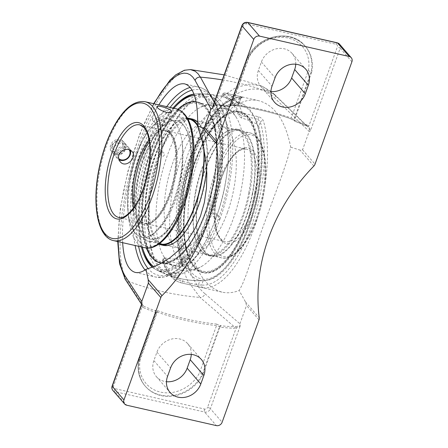 <?xml version="1.0" encoding="UTF-8"?>
<svg xmlns="http://www.w3.org/2000/svg" width="448" height="448" viewBox="0 0 448 448"><rect width="100%" height="100%" fill="white"/><g stroke="black" fill="none" stroke-linecap="round" stroke-linejoin="round"><path stroke-width="0.34" stroke-dasharray="2.24 1.68" d="M172.424 243.925A64.092 26.169 -77.2 0 0 179.155 248.231A64.092 26.169 -77.2 0 0 189.997 245.7A64.092 26.169 -77.2 0 0 213.73 209.255A64.092 26.169 -77.2 0 0 216.266 130.217A64.092 26.169 -77.2 0 0 207.586 123.245A64.092 26.169 -77.2 0 0 170.19 170.918A64.092 26.169 -77.2 0 0 172.424 243.925M227.461 212.38A64.092 26.169 102.8 0 1 192.886 251.356A64.092 26.169 102.8 0 1 186.155 247.05A64.092 26.169 102.8 0 1 184.206 244.378A64.092 26.169 102.8 0 1 181.586 183.058A64.092 26.169 102.8 0 1 210.476 128.901A64.092 26.169 102.8 0 1 221.318 126.37A64.092 26.169 102.8 0 1 227.461 212.38M182.829 202.227A64.092 26.169 102.8 0 1 148.254 241.203A64.092 26.169 102.8 0 1 142.117 155.193A64.092 26.169 102.8 0 1 176.691 116.217A64.092 26.169 102.8 0 1 182.829 202.227M144.239 157.646A60.721 24.791 102.8 0 1 176.994 120.719A60.721 24.791 102.8 0 1 182.812 202.21A60.721 24.791 102.8 0 1 150.058 239.137A60.721 24.791 102.8 0 1 144.239 157.646M147.487 236.975L151.598 235.138L154.689 233.005L160.933 226.85L164.018 222.88L169.882 213.427L175.622 200.575L178.825 189.862L181.39 176.91L182.224 170.414L182.767 163.996L182.946 151.794L181.994 141.12A60.721 24.791 -77.2 0 0 168.678 118.832A60.721 24.791 -77.2 0 0 131.034 172.536A60.721 24.791 -77.2 0 0 141.742 237.244A60.721 24.791 -77.2 0 0 147.487 236.975A62.429 25.491 102.8 0 0 181.994 141.12M192.746 159.348A89.062 36.366 -77.2 0 0 184.246 257.673A89.062 36.366 -77.2 0 0 225.159 267.826A89.062 36.366 -77.2 0 0 257.538 125.479A89.062 36.366 -77.2 0 0 192.746 159.348M190.954 158.418A90.832 37.089 102.8 0 1 243.746 104.591A90.832 37.089 102.8 0 1 249.491 109.284A90.832 37.089 102.8 0 1 257.034 123.878A90.832 37.089 102.8 0 1 224.011 269.052A90.832 37.089 102.8 0 1 203.683 280.689A90.832 37.089 102.8 0 1 190.114 274.221A90.832 37.089 102.8 0 1 190.954 158.418M179.592 273.773A2.072 0.622 14.7 0 0 177.033 272.776A2.072 0.622 14.7 0 0 175.706 272.966A2.072 0.622 14.7 0 0 175.79 273.297A2.072 0.622 14.7 0 0 178.024 274.243A2.072 0.622 14.7 0 0 179.704 274.014A2.072 0.622 14.7 0 0 179.592 273.773M219.934 219.128A92.803 37.895 -77.2 0 0 209.014 94.259A92.803 37.895 -77.2 0 0 160.983 151.021A92.803 37.895 -77.2 0 0 160.126 269.338A92.803 37.895 -77.2 0 0 167.95 274.994A92.803 37.895 -77.2 0 0 219.934 219.128M194.947 161.89A82.13 33.538 -77.2 0 0 202.815 272.115A82.13 33.538 -77.2 0 0 247.117 222.169A82.13 33.538 -77.2 0 0 239.249 111.944A82.13 33.538 -77.2 0 0 194.947 161.89M176.462 105.549A90.832 37.089 -77.2 0 0 151.822 149.52A90.832 37.089 -77.2 0 0 143.438 250.723M152.762 267.165A90.832 37.089 -77.2 0 0 156.8 270.043A90.832 37.089 -77.2 0 0 216.86 190.977A90.832 37.089 -77.2 0 0 196.778 93.912A90.832 37.089 -77.2 0 0 194.029 94.237M142.352 247.162A89.062 36.366 102.8 0 1 151.155 149.89A89.062 36.366 102.8 0 1 173.942 108.287M194.443 95.413A89.062 36.366 102.8 0 1 214.469 192.506A89.062 36.366 102.8 0 1 153.882 266.728M157.41 150.382A92.204 37.649 -77.2 0 0 156.554 267.938A92.204 37.649 -77.2 0 0 163.587 273.263A92.204 37.649 -77.2 0 0 215.981 218.053A92.204 37.649 -77.2 0 0 204.366 93.94A92.204 37.649 -77.2 0 0 157.41 150.382L158.166 152.746L159.18 153.406L160.916 152.197L161.476 150.634L161.364 149.974L160.563 149.565C158.766 149.492 157.713 149.761 157.41 150.382M205.526 212.705A82.13 33.538 -77.2 0 0 197.658 102.486A82.13 33.538 -77.2 0 0 153.356 152.432A82.13 33.538 -77.2 0 0 161.224 262.651A82.13 33.538 -77.2 0 0 205.526 212.705M180.258 263.43A82.13 33.538 -77.2 0 0 188.882 268.946A82.13 33.538 -77.2 0 0 202.782 265.698A82.13 33.538 -77.2 0 0 233.19 218.999A82.13 33.538 -77.2 0 0 236.443 117.712A82.13 33.538 -77.2 0 0 225.322 108.78A82.13 33.538 -77.2 0 0 177.397 169.87A82.13 33.538 -77.2 0 0 180.258 263.43M164.371 154.935C163.425 156.559 162.266 156.878 160.899 155.898C160.143 153.905 160.905 152.802 163.19 152.6L164.097 153.132L164.371 154.935M219.761 218.926C219.514 219.52 218.456 219.783 216.586 219.727L215.79 219.318L215.673 218.646L216.227 217.112L217.969 215.886L218.988 216.546L219.761 218.926M216.546 215.214L216.255 213.394C214.889 212.414 213.73 212.738 212.783 214.357L213.058 216.16L213.965 216.698L216.546 215.214M166.527 260.305A82.13 33.538 102.8 0 1 164.03 256.883A82.13 33.538 102.8 0 1 160.67 178.298A82.13 33.538 102.8 0 1 197.691 108.898A82.13 33.538 102.8 0 1 211.59 105.655A82.13 33.538 102.8 0 1 219.458 215.874A82.13 33.538 102.8 0 1 175.151 265.821A82.13 33.538 102.8 0 1 166.527 260.305M157.147 119.23A7.834 2.055 19.8 0 0 152.264 119.448A7.834 2.055 19.8 0 0 152.746 120.613A7.834 2.055 19.8 0 0 162.12 124.975A7.834 2.055 19.8 0 0 165.894 125.345A7.834 2.055 19.8 0 0 167.003 124.757A7.834 2.055 19.8 0 0 157.147 119.23M149.033 139.933A47.471 19.387 102.8 0 1 164.685 130.525A47.471 19.387 102.8 0 1 169.674 133.711A47.471 19.387 102.8 0 1 171.326 187.79A47.471 19.387 102.8 0 1 143.623 223.11A47.471 19.387 102.8 0 1 133.582 207.855M125.367 149.279C126.213 146.709 125.899 144.508 124.415 142.682C121.313 138.69 113.137 140.683 111.423 146.11C110.594 148.708 110.975 150.982 112.571 152.936C115.937 157.226 123.676 154.734 125.367 149.279M143.349 234.982A60.721 24.791 -77.2 0 0 149.727 239.058A60.721 24.791 -77.2 0 0 185.158 193.894A60.721 24.791 -77.2 0 0 183.042 124.723A60.721 24.791 -77.2 0 0 176.663 120.646A60.721 24.791 -77.2 0 0 141.232 165.816A60.721 24.791 -77.2 0 0 143.349 234.982M175.056 122.909A60.721 24.791 102.8 0 1 177.173 192.074A60.721 24.791 102.8 0 1 141.742 237.244A60.721 24.791 102.8 0 1 135.363 233.167A60.721 24.791 102.8 0 1 133.246 163.996A60.721 24.791 102.8 0 1 168.678 118.832A60.721 24.791 102.8 0 1 175.056 122.909M252.33 193.665A64.092 26.169 102.8 0 1 211.501 255.59A64.092 26.169 102.8 0 1 199.102 192.528A64.092 26.169 102.8 0 1 239.932 130.603A64.092 26.169 102.8 0 1 252.33 193.665M198.806 192.522A64.803 26.46 102.8 0 1 240.089 129.909A64.803 26.46 102.8 0 1 252.627 193.67A64.803 26.46 102.8 0 1 211.344 256.284A64.803 26.46 102.8 0 1 198.806 192.522M248.769 192.853A64.092 26.169 102.8 0 1 207.939 254.778A64.092 26.169 102.8 0 1 195.541 191.716A64.092 26.169 102.8 0 1 236.37 129.791A64.092 26.169 102.8 0 1 248.769 192.853M254.744 192.746A81.183 33.152 102.8 0 1 205.783 271.527A81.183 33.152 102.8 0 1 187.32 191.313A81.183 33.152 102.8 0 1 236.281 112.532A81.183 33.152 102.8 0 1 254.744 192.746M255.338 192.763A82.606 33.729 102.8 0 1 202.709 272.574A82.606 33.729 102.8 0 1 186.726 191.296A82.606 33.729 102.8 0 1 239.355 111.485A82.606 33.729 102.8 0 1 255.338 192.763M187.359 191.442A82.606 33.729 102.8 0 1 239.988 111.625A82.606 33.729 102.8 0 1 255.97 192.903A82.606 33.729 102.8 0 1 203.342 272.72A82.606 33.729 102.8 0 1 187.359 191.442M195.832 191.845A64.803 26.46 102.8 0 1 237.121 129.231A64.803 26.46 102.8 0 1 249.654 192.993A64.803 26.46 102.8 0 1 208.37 255.606A64.803 26.46 102.8 0 1 195.832 191.845M203.554 146.922A64.092 26.169 -77.2 0 0 197.596 125.894M207.586 123.245L188.972 119.011A64.092 26.169 -77.2 0 0 147.93 182.067A64.092 26.169 -77.2 0 0 160.541 243.998L179.155 248.231M187.354 118.065A64.803 26.46 -77.2 0 0 147.627 182.073A64.803 26.46 -77.2 0 0 158.67 244.149M204.109 149.604A64.803 26.46 -77.2 0 0 197.624 124.919M205.145 181.748A64.092 26.169 -77.2 0 0 192.534 119.818A64.092 26.169 -77.2 0 0 151.491 182.879A64.092 26.169 -77.2 0 0 164.102 244.804A64.092 26.169 -77.2 0 0 205.145 181.748M213.427 181.854A81.183 33.152 -77.2 0 0 194.079 103.074A81.183 33.152 -77.2 0 0 145.46 183.282A81.183 33.152 -77.2 0 0 164.808 262.069A81.183 33.152 -77.2 0 0 213.427 181.854M161.426 263.183A82.606 33.729 -77.2 0 0 214.021 181.843A82.606 33.729 -77.2 0 0 197.764 102.021A82.606 33.729 -77.2 0 0 144.861 183.299A82.606 33.729 -77.2 0 0 161.118 263.116M177.845 109.278A82.606 33.729 -77.2 0 0 144.228 183.154A82.606 33.729 -77.2 0 0 146.3 247.957M161.47 263.155A82.606 33.729 -77.2 0 0 213.388 181.698A82.606 33.729 -77.2 0 0 197.131 101.875A82.606 33.729 -77.2 0 0 196.062 101.679M192.102 118.989A64.803 26.46 -77.2 0 0 150.601 182.75A64.803 26.46 -77.2 0 0 163.352 245.364M206.646 168.902A64.803 26.46 -77.2 0 0 197.669 122.052M130.262 150.097A7.834 6.849 139.1 0 0 129.125 148.126A7.834 6.849 139.1 0 0 121.934 146.3A7.834 6.849 139.1 0 0 117.281 158.379A7.834 6.849 139.1 0 0 118.983 159.746M118.636 158.474A6.899 6.031 -40.9 0 1 119.644 148.954A6.899 6.031 -40.9 0 1 129.147 149.649M116.295 139.782A7.834 6.849 139.1 0 0 111.642 151.861A7.834 6.849 139.1 0 0 118.832 153.686A7.834 6.849 139.1 0 0 123.486 141.607A7.834 6.849 139.1 0 0 116.295 139.782M118.294 143.046L124.057 144.357L125.11 150.102L120.394 154.538L114.632 153.227L113.579 147.482L118.294 143.046L116.514 140.991L111.798 145.426L112.851 151.172L118.614 152.482L123.323 148.047L122.276 142.302L116.514 140.991M122.276 142.302L124.057 144.357M123.323 148.047L125.11 150.102M118.614 152.482L120.394 154.538M112.851 151.172L114.632 153.227M111.798 145.426L113.579 147.482M219.923 327.079L220.864 325.786A304.332 266.09 139.1 0 0 234.315 326.794A1.187 0.426 92.9 0 1 234.489 328.334A305.519 267.126 -40.9 0 1 219.878 327.208L219.481 326.564L216.524 325.606A305.519 267.126 -40.9 0 1 157.298 312.133C156.162 311.679 155.758 311.679 156.094 312.15A1.187 1.036 139.1 0 0 155.938 311.13L155.938 311.13A1.187 1.036 139.1 0 0 155.551 310.867C155.053 310.15 155.674 310.078 157.422 310.649A1.187 0.515 109.5 0 1 157.298 312.133L140.246 359.503C138.992 359.369 138.527 359.548 138.846 360.052L156.094 312.15L156.537 312.659L156.167 311.399L155.551 310.867M156.167 311.399L156.094 312.15M157.422 310.649A304.332 266.09 139.1 0 0 216.418 324.072A1.187 0.448 96.3 0 1 216.524 325.606L199.472 372.977L202.233 374.472A36.008 31.483 -40.9 0 1 145.068 385.963A36.008 31.483 -40.9 0 1 138.846 360.052L155.966 311.864M219.878 327.208L202.681 374.982A36.008 31.483 139.1 0 1 145.51 386.478A36.008 31.483 139.1 0 1 139.294 360.567L156.537 312.659M156.492 312.788A305.519 267.126 -40.9 0 1 143.349 307.602A1.187 0.532 -66.9 0 0 143.528 306.141A304.332 266.09 139.1 0 0 155.618 310.946M216.418 324.072L220.791 325.707A1.187 1.036 139.1 0 0 219.481 326.564L202.233 374.472L202.681 374.982M143.349 307.602L142.089 306.813A1.187 0.571 -48.9 0 0 142.531 305.525L143.528 306.141L127.086 280.846A304.332 266.09 139.1 0 0 200.054 297.444L187.236 280.151L180.158 260.562L176.338 237.194L176.428 205.75L181.58 173.253L193.53 137.85L210.426 109.06L222.88 95.939L235.9 87.556L248.903 84.134L261.296 85.904L262.886 86.548L273.386 93.755L306.65 125.882A304.332 266.09 139.1 0 0 294.56 121.083L294.106 120.736A1.187 1.036 139.1 0 0 294.493 120.999L290.382 118.63A304.332 266.09 139.1 0 0 231.386 105.213C229.482 105.073 228.771 105.386 229.247 106.159L229.32 106.238A304.332 266.09 139.1 0 0 215.863 105.23A1.187 0.426 -87.1 0 0 216.009 105.314L216.009 105.314A1.187 0.426 -87.1 0 0 216.446 104.563A305.519 267.126 -40.9 0 1 231.056 105.689L229.32 106.238L229.824 106.355L214.732 105.426A1.187 0.302 -102.6 0 0 214.85 104.703L216.446 104.563M141.624 304.114L142.531 305.525M112.123 386.058A2.335 0.61 -160.2 0 1 113.579 385.991L142.089 306.813C141.378 305.138 141.322 304.186 141.915 303.962M222.348 79.895A304.332 266.09 139.1 0 1 273.386 93.755A4.749 3.853 -46.1 0 1 274.574 94.472A4.749 3.853 -46.1 0 1 275.285 98.633C248.063 69.698 201.298 109.418 186.995 174.72C175.045 223.227 183.064 275.783 205.027 293.782A4.749 3.898 130.9 0 1 200.054 297.444L234.315 326.794L235.609 326.698A1.187 0.302 77.4 0 1 236.085 328.194L234.489 328.334M235.609 326.698L240.033 325.724L240.066 326.29L236.085 328.194L207.575 407.378A2.335 0.61 -160.2 0 1 210.398 408.705A4.749 4.15 -40.9 0 1 204.618 412.054L114.918 391.647A4.749 4.15 -40.9 0 1 112.879 390.443M205.027 293.782L239.921 323.786L240.145 326.088M231.006 105.812L230.563 105.302C230.25 104.782 230.742 104.53 232.036 104.546A305.519 267.126 -40.9 0 1 291.262 118.02L308.314 70.65L311.192 71.814L311.64 72.33L294.392 120.232L294.493 120.999M294.442 120.109A305.519 267.126 -40.9 0 1 307.586 125.294A1.187 0.532 113.1 0 1 306.74 125.95A1.187 0.532 113.1 0 1 306.65 125.882L307.675 126.532A1.187 0.571 131.1 0 0 307.686 126.543A1.187 0.571 131.1 0 0 308.846 126.084L310.503 130.648L310.201 130.822L307.832 126.672L306.74 125.95L294.426 121.066M214.278 102.323L215.863 105.23L214.598 105.358A1.187 0.302 -102.6 0 0 214.732 105.426C213.567 105.857 212.778 106.59 212.369 107.626L213.797 105.403L214.85 104.703L243.359 25.519A2.335 0.61 19.8 0 0 241.903 25.586M229.247 106.159A1.187 1.036 -40.9 0 0 230.563 105.302L230.457 104.95L230.16 105.33L231.526 105.291A1.187 0.448 96.3 0 1 231.386 105.213M308.314 70.65A33.667 29.439 139.1 0 0 288.019 38.041A33.667 29.439 139.1 0 0 249.088 57.176L232.036 104.546A1.187 0.448 96.3 0 1 231.526 105.291C251.972 107.576 271.622 112.045 290.489 118.703L290.489 118.703A1.187 0.515 109.5 0 1 290.382 118.63M214.598 105.358L212.699 106.708M249.088 57.176C247.906 56.84 247.481 56.913 247.811 57.4A36.008 31.483 -40.9 0 1 304.976 45.903A36.008 31.483 -40.9 0 1 311.192 71.814L293.95 119.722L291.262 118.02A1.187 0.515 109.5 0 1 290.489 118.703L294.106 120.736A1.187 1.036 139.1 0 1 293.95 119.722L294.392 120.232M307.586 125.294L308.846 126.084L337.355 46.906A2.414 2.106 139.1 0 0 335.994 44.229L246.294 23.822A2.414 2.106 139.1 0 0 243.359 25.519M295.747 64.215A18.693 16.341 139.1 0 0 292.174 53.514A18.693 16.341 139.1 0 0 275.43 49.034A18.693 16.341 139.1 0 0 261.408 61.958L258.35 70.442A18.693 16.341 139.1 0 0 260.854 86.458A18.693 16.341 139.1 0 0 270.939 91.532M230.457 104.95L247.688 57.092L248.254 57.915L231.056 105.689M139.294 360.567L138.846 360.052M311.64 72.33A36.008 31.483 139.1 0 0 305.424 46.418A36.008 31.483 139.1 0 0 248.254 57.915M179.721 266.437A2.335 0.952 102.8 0 1 179.922 263.782L164.119 260.187A2.335 0.952 102.8 0 0 163.918 262.842A2.335 1.792 -19.4 0 1 162.658 261.817L163.895 265.054C167.955 274.859 173.729 280.795 181.216 282.856A2.335 2.335 0 0 0 181.261 282.867A2.335 0.952 -77.2 0 1 181.255 282.867A97.401 39.771 102.8 0 1 163.918 262.842L179.721 266.437C182.213 266.829 183.26 266.095 182.862 264.23A97.401 39.771 102.8 0 1 192.175 156.761A97.401 39.771 102.8 0 1 242.984 97.233L225.042 93.055A2.335 0.952 102.8 0 1 225.042 93.055A97.401 39.771 102.8 0 1 242.379 113.086L258.182 116.682C260.842 117.454 262.567 118.821 263.362 120.775A97.401 39.771 102.8 0 1 254.05 228.245A97.401 39.771 102.8 0 1 203.235 287.773L197.058 286.462A2.335 0.952 102.8 0 1 197.058 286.462L181.255 282.867A2.335 2.134 -76.1 0 1 181.216 282.856L181.216 282.856A2.335 2.134 -76.1 0 1 179.698 280.118A2.335 0.61 19.8 0 0 182.521 281.445L198.324 285.04A2.335 0.952 102.8 0 1 197.064 286.462L181.261 282.867A2.335 0.952 -77.2 0 0 182.521 281.445L183.327 279.205L180.247 278.589A93.447 38.158 102.8 0 1 163.33 259.039L162.781 260.568A95.066 38.819 -77.2 0 0 179.698 280.118L180.247 278.589M258.182 116.682A2.335 0.952 102.8 0 1 257.981 119.33L242.178 115.735A2.335 0.61 -160.2 0 1 239.355 114.408A95.066 38.819 -77.2 0 0 222.438 94.858A2.335 0.61 -160.2 0 1 222.32 94.539A2.335 0.61 -160.2 0 1 223.776 94.478L239.579 98.073L237.966 102.547C239.064 103.152 239.355 103.454 238.84 103.46L240.766 98.762C240.957 97.922 241.707 97.412 243.018 97.222L242.782 97.199A2.335 2.128 96.6 0 0 240.43 99.047C241.074 98.694 240.794 98.37 239.579 98.073A2.335 0.952 102.8 0 1 240.839 96.65A2.335 0.952 102.8 0 1 240.845 96.65M242.984 97.233A2.335 2.128 96.6 0 0 242.782 97.199C227.231 96.774 212.699 109.995 199.175 136.858C179.967 174.558 171.802 232.445 181.586 263.178L181.586 263.178A2.335 1.725 163.4 0 0 182.862 264.23M240.43 99.047A95.066 38.819 -77.2 0 0 190.837 157.147A95.066 38.819 -77.2 0 0 181.748 262.041A2.335 1.725 163.4 0 0 181.586 263.178L183.338 257.622L183.008 258.787L181.535 259.302L179.922 263.782L181.328 263.474L183.322 258.322M203.235 287.773A2.335 2.128 -83.4 0 1 201.634 285.018A95.066 38.819 -77.2 0 0 251.227 226.912A95.066 38.819 -77.2 0 0 260.316 122.018L258.726 126.437L256.374 123.81L257.981 119.33L260.316 122.018A2.335 1.725 -16.6 0 1 263.362 120.775M201.634 285.018L198.324 285.04L199.937 280.566L203.224 280.599L201.634 285.018M163.313 258.446L162.663 260.249A2.335 2.335 0 0 0 162.658 261.817A2.335 1.792 -19.4 0 1 162.781 260.568A2.335 0.61 19.8 0 1 162.663 260.249A2.335 0.61 19.8 0 1 164.119 260.187L164.926 257.947L163.313 258.446L163.33 259.039M241.371 117.981L238.806 115.937L239.355 114.408A2.335 1.792 -19.4 0 1 242.379 113.086A2.335 0.952 -77.2 0 1 242.178 115.735L241.371 117.981A88.85 77.683 -40.9 0 1 256.374 123.81M258.877 100.75C237.77 95.441 212.055 119.935 198.559 158.211C188.67 185.797 185.382 218.529 189.885 244.569C195.199 271.622 205.884 287.476 221.945 292.124C227.489 293.367 233.223 292.824 239.137 290.494L242.099 285.085L246.086 275.15L261.85 230.02L281.792 175.963L287.426 159.191L290.735 147.179C285.37 120.635 274.753 105.157 258.877 100.75L225.036 93.055A2.335 2.134 -76.1 0 0 222.438 94.858L221.67 96.348L222.97 96.718L223.776 94.478A2.335 0.952 102.8 0 1 225.036 93.055A2.335 2.335 0 0 0 222.32 94.539L221.67 96.348M240.766 98.762L238.84 103.46A90.485 36.949 102.8 0 0 192.293 158.827A90.485 36.949 102.8 0 0 183.338 257.622M164.926 257.947A88.85 77.683 139.1 0 0 181.535 259.302M237.966 102.547A88.85 77.683 139.1 0 0 222.97 96.718M239.921 323.786L246.523 305.446L245.448 301.857L239.137 290.494M122.651 242.682C121.117 217.146 128.122 177.761 140.045 144.9C145.796 129.007 152.057 115.657 158.827 104.849M193.973 94.097A90.485 36.949 102.8 0 1 195.216 93.979A90.485 36.949 102.8 0 1 208.18 215.774A90.485 36.949 102.8 0 1 155.344 269.265A90.485 36.949 102.8 0 1 152.449 267.277M141.417 246.949A90.485 36.949 102.8 0 1 173.012 108.074M290.735 147.179L300.076 150.119L302.568 149.778L309.17 131.438L275.285 98.633M190.484 69.591L185.164 70.319L181.328 72.139L177.307 75.012L173.169 78.882L168.93 83.737L160.289 96.242L156.01 103.718L147.694 120.82L140.011 140.157L133.235 161.017L130.278 171.746L125.35 193.402L121.946 214.34L120.159 233.906L120.07 251.216L121.117 262.377L123.088 271.662L124.902 276.741L127.086 280.846A4.749 4.379 -32.9 0 1 125.266 279.378M310.43 130.855L309.17 131.438M199.937 280.566A88.85 77.683 -40.9 0 1 184.934 279.49A88.85 77.683 -40.9 0 1 183.327 279.205M258.726 126.437A90.485 36.949 102.8 0 1 249.771 225.232A90.485 36.949 102.8 0 1 205.257 280.616A90.485 36.949 102.8 0 1 203.224 280.599M221.889 96.387A93.447 38.158 102.8 0 1 221.962 96.41A93.447 38.158 102.8 0 1 238.806 115.937M191.274 354.396A18.693 16.341 139.1 0 0 187.701 343.694A18.693 16.341 139.1 0 0 170.957 339.22A18.693 16.341 139.1 0 0 156.934 352.139L153.882 360.623A18.693 16.341 139.1 0 0 156.386 376.645A18.693 16.341 139.1 0 0 166.466 381.713M215.331 171.847A64.092 26.169 102.8 0 1 249.906 132.871A64.092 26.169 102.8 0 1 256.049 218.882A64.092 26.169 102.8 0 1 221.474 257.858A64.092 26.169 102.8 0 1 215.331 171.847M138.55 158.788A49.134 20.065 -77.2 0 0 148.047 224.465A49.134 20.065 -77.2 0 0 175.868 147.196A49.134 20.065 -77.2 0 0 138.55 158.788M220.612 177.946A47.471 19.387 -77.2 0 0 225.159 241.657A47.471 19.387 -77.2 0 0 250.768 212.783A47.471 19.387 -77.2 0 0 246.221 149.072A47.471 19.387 -77.2 0 0 220.612 177.946M221.564 177.671A49.134 20.065 102.8 0 1 258.882 166.079A49.134 20.065 102.8 0 1 231.062 243.354A49.134 20.065 102.8 0 1 221.564 177.671M217.342 172.794A62.429 25.491 -77.2 0 0 229.41 256.239A62.429 25.491 -77.2 0 0 264.757 158.066A62.429 25.491 -77.2 0 0 217.342 172.794M149.352 141.904A47.471 19.387 102.8 0 1 166.163 130.861A47.471 19.387 102.8 0 1 170.71 194.572A47.471 19.387 102.8 0 1 145.102 223.446A47.471 19.387 102.8 0 1 134.719 206.214M164.685 130.525L139.894 124.886A47.471 19.387 102.8 0 1 144.883 128.072A47.471 19.387 102.8 0 1 146.535 182.151A47.471 19.387 102.8 0 1 118.838 217.47L143.623 223.11M139.474 241.59A69.339 28.314 -77.2 0 0 192.545 169.193A69.339 28.314 -77.2 0 0 154.398 125.115A69.339 28.314 -77.2 0 0 139.474 241.59M144.682 247.694A71.21 29.075 102.8 0 1 137.2 242.911A71.21 29.075 102.8 0 1 134.719 161.79A71.21 29.075 102.8 0 1 176.271 108.819M145.163 101.741A71.21 29.075 -77.2 0 0 103.606 154.711A71.21 29.075 -77.2 0 0 106.086 235.833A71.21 29.075 -77.2 0 0 113.568 240.615M240.066 326.29L210.398 408.705L222.124 422.251M113.579 385.991A2.414 2.106 139.1 0 0 114.94 388.668L204.641 409.074A2.414 2.106 139.1 0 0 207.575 407.378M230.563 105.302L247.811 57.4M140.246 359.503A33.667 29.439 139.1 0 0 160.541 392.112A33.667 29.439 139.1 0 0 199.472 372.977M114.94 388.668A2.335 0.952 -77.2 0 0 114.918 391.647L126.644 405.194M204.641 409.074A2.335 0.952 -77.2 0 0 204.618 412.054L216.345 425.6M258.989 319.85L246.523 305.446M247.554 22.4A2.335 0.952 -77.2 0 0 246.294 23.822M337.254 42.806A2.335 0.952 -77.2 0 0 335.994 44.229M339.539 44.167A4.749 4.15 -40.9 0 1 340.172 48.233A2.335 0.61 19.8 0 0 337.355 46.906M351.898 61.779L340.172 48.233L310.503 130.648M166.701 106.641A97.401 39.771 -77.2 0 0 146.423 146.356A97.401 39.771 -77.2 0 0 135.106 245.515M145.04 269.959A97.401 39.771 -77.2 0 0 155.758 277.071A97.401 39.771 -77.2 0 0 208.298 217.834A97.401 39.771 -77.2 0 0 198.968 87.125A97.401 39.771 -77.2 0 0 190.249 87.41M192.136 90.126A95.066 38.819 102.8 0 1 209.636 217.454A95.066 38.819 102.8 0 1 148.21 268.699M138.572 246.299A95.066 38.819 102.8 0 1 170.162 107.43M245.448 301.857L259.23 317.778M313.863 166.04L300.076 150.119M118.098 241.646L119.045 221.474L120.809 206.965L123.418 191.822L128.167 171.074L134.131 150.679L139.278 136.002L144.866 122.27L153.983 103.746M302.568 149.778L315.034 164.181M258.35 70.442L272.003 86.218M261.408 61.958L275.061 77.734M153.882 360.623L167.535 376.398M156.934 352.139L170.587 367.914M189.997 245.7L186.654 247.016L184.206 244.378M216.266 130.217L213.819 127.585L210.476 128.901M192.886 251.356L221.474 257.858C236.79 261.744 255.27 233.694 262.438 200.166C269.724 167.574 264.992 135.951 249.906 132.871L221.318 126.37M149.727 239.058L150.058 239.137M176.663 120.646L176.994 120.719M221.648 177.895C214.015 198.397 212.839 224.543 218.669 235.469C220.55 239.103 222.718 241.164 225.159 241.657L145.102 223.446C153.07 226.486 167.815 207.351 173.264 182.577C176.361 169.238 177.134 157.36 175.577 146.955C173.729 137.161 170.587 131.796 166.163 130.861L246.221 149.072L242.161 149.341L237.731 151.816C231.638 156.716 226.279 165.413 221.648 177.895M187.723 118.726L176.691 116.217M159.286 243.712L148.254 241.203M257.538 125.479L257.034 123.878M225.159 267.826L224.011 269.052M243.746 104.591A93.453 93.453 0 0 0 208.891 94.248M167.944 274.994A93.453 93.453 0 0 0 203.672 280.689M204.333 93.934A93.453 93.453 0 0 0 196.868 93.906M156.946 270.122A93.453 93.453 0 0 0 163.587 273.263M239.249 111.944L225.322 108.78M202.815 272.115L188.882 268.946M158.166 152.746L160.899 155.898M161.364 149.974L164.097 153.132M218.988 216.546L216.255 213.394M215.79 219.318L213.058 216.16M175.706 272.966A2.134 2.134 0 0 0 177.027 276.074A2.134 2.134 0 0 0 179.704 274.014M211.59 105.655L197.658 102.486M175.151 265.821L161.224 262.651M202.782 265.698C197.854 268.929 190.422 272.026 181.373 270.155C175.756 268.75 171.091 265.843 167.367 261.447L164.03 256.883M236.443 117.712C233.615 111.882 227.825 107.458 219.072 104.434C211.4 103.018 204.277 104.507 197.691 108.898M216.227 217.112C236.286 164.567 230.087 98.202 208.622 96.505C206.013 95.9 203.185 96.107 200.138 97.138L191.257 102.29C179.939 111.698 170.016 127.809 161.476 150.634M160.916 152.197C152.331 176.96 148.221 201.236 148.585 225.042C149.268 245.017 153.059 259.09 159.942 267.26C162.579 270.262 165.435 272.11 168.521 272.787C181.793 276.92 203.146 254.262 215.673 218.646M152.746 120.613L158.094 126.375L165.894 125.345M156.895 106.59L152.264 119.448M171.634 111.894L167.003 124.757M132.003 151.446L124.415 142.682M120.159 161.7L112.571 152.936M207.939 254.778L211.501 255.59M236.37 129.791L239.932 130.603M202.709 272.574L203.342 272.72M239.355 111.485L239.988 111.625M208.37 255.606L211.344 256.284M237.121 129.231L240.089 129.909M192.534 119.818L188.972 119.011M164.102 244.804L160.541 243.998M197.764 102.021L197.131 101.875M129.125 148.126L123.486 141.607M117.281 158.379L111.642 151.861M141.562 304.293L141.926 304.853L141.669 304.002M145.51 386.478L145.068 385.963C138.947 378.566 136.836 369.824 138.729 359.744M247.694 57.081C258.194 35.062 291.133 28.403 304.976 45.903L305.424 46.418M221.945 292.124L197.064 286.462M135.318 272.418L155.758 277.071L164.718 276.937C169.663 275.716 174.586 272.905 179.486 268.503C191.285 257.622 201.376 240.716 209.754 217.773C220.494 188.244 225.31 152.785 222.018 126.974C220.987 118.541 219.201 111.255 216.658 105.112C212.531 95.094 206.634 89.096 198.968 87.125L184.806 83.899M117.729 241.562L120.378 208.208L127.938 171.119L139.485 134.786L153.63 103.667M270.945 91.358L261.302 85.898L224.162 74.861M274.49 94.433L271.197 91.554M274.568 94.478L307.826 126.678M184.934 279.49A93.453 93.453 0 0 0 205.257 280.616M221.962 96.41A93.453 93.453 0 0 0 195.205 93.985M155.344 269.259A93.453 93.453 0 0 0 180.611 278.667M260.854 86.458L274.512 102.234M292.174 53.514L305.827 69.283M187.701 343.694L201.359 359.47M156.386 376.645L170.038 392.414"/><path stroke-width="0.67" d="M153.882 266.728A89.062 36.366 102.8 0 1 142.934 249.122L143.438 250.723A90.832 37.089 -77.2 0 0 152.762 267.165M194.029 94.237A90.832 37.089 -77.2 0 0 176.462 105.549L175.314 106.775A89.062 36.366 102.8 0 1 194.443 95.413M173.942 108.287A89.062 36.366 102.8 0 1 175.314 106.775M142.934 249.122A89.062 36.366 102.8 0 1 142.352 247.162M166.634 112.437C162.299 111.171 159.197 109.558 157.315 107.587L156.895 106.59C156.946 105.028 169.042 108.091 171.259 110.757L171.634 111.894C171.164 112.818 169.495 113.002 166.634 112.437M133.582 207.855A47.471 19.387 102.8 0 1 149.033 139.933M118.961 154.818C120.999 150.674 124.247 148.91 128.699 149.531L132.003 151.446C137.715 157.265 125.866 168.991 120.159 161.7C118.535 159.718 118.138 157.422 118.961 154.818M159.286 243.712L160.541 243.998A64.092 26.169 -77.2 0 0 201.583 180.936A64.092 26.169 -77.2 0 0 203.554 146.922M197.596 125.894A64.092 26.169 -77.2 0 0 188.972 119.011L187.723 118.726M158.67 244.149A64.803 26.46 -77.2 0 0 160.384 244.692A64.803 26.46 -77.2 0 0 201.88 180.93A64.803 26.46 -77.2 0 0 204.109 149.604M197.624 124.919A64.803 26.46 -77.2 0 0 189.129 118.317A64.803 26.46 -77.2 0 0 187.354 118.065M146.3 247.957A82.606 33.729 -77.2 0 0 160.485 262.97L161.118 263.116A82.606 33.729 -77.2 0 0 161.426 263.183M160.485 262.97A82.606 33.729 -77.2 0 0 161.47 263.155M196.062 101.679A82.606 33.729 -77.2 0 0 177.845 109.278M160.384 244.692L163.352 245.364A64.803 26.46 -77.2 0 0 204.854 181.608A64.803 26.46 -77.2 0 0 206.646 168.902M197.669 122.052A64.803 26.46 -77.2 0 0 192.102 118.989L189.129 118.317M118.983 159.746A7.834 6.849 139.1 0 0 124.471 160.205A7.834 6.849 139.1 0 0 130.262 150.097M129.147 149.649A6.899 6.031 -40.9 0 1 124.617 159.718A6.899 6.031 -40.9 0 1 118.636 158.474M212.699 106.708L241.903 25.586A2.335 0.61 19.8 0 0 242.021 25.906A4.749 4.15 -40.9 0 1 247.8 22.557A2.335 0.952 -77.2 0 0 247.554 22.4C244.905 22.053 243.023 23.117 241.903 25.586M270.939 91.532A18.693 16.341 139.1 0 0 291.626 78.014L294.678 69.53A18.693 16.341 139.1 0 0 295.747 64.215M214.278 102.323L200.418 77.151A4.749 4.34 150.7 0 0 195.07 80.382L211.014 109.11L212.274 108.528M158.827 104.849C168.655 89.555 177.313 82.572 184.806 83.899C193.822 86.75 198.083 100.778 197.59 125.994L202.25 141.344L205.615 158.631L206.858 173.331L206.472 188.177L204.327 202.614L200.497 216.065L195.003 228.514L187.846 239.915L179.329 249.788L169.91 257.818L160.138 263.866L155.299 266.146L145.998 269.31L148.221 279.737L148.366 283.119L160.832 297.522L123.967 399.924A4.749 4.15 -40.9 0 0 124.606 403.99A4.749 4.15 -40.9 0 0 126.644 405.194L216.345 425.6A4.749 4.15 -40.9 0 0 222.124 422.251L258.989 319.85A4.749 4.15 -40.9 0 0 259.23 317.778A183.35 160.311 139.1 0 1 268.61 237.832A183.35 160.311 139.1 0 1 313.863 166.04A4.749 4.15 -40.9 0 0 315.034 164.181L351.898 61.779A4.749 4.15 -40.9 0 0 351.266 57.714L339.539 44.167A4.749 4.15 -40.9 0 0 337.501 42.963A2.335 0.952 -77.2 0 0 337.254 42.806L247.554 22.4M349.227 56.51L259.521 36.103L247.8 22.557L337.501 42.963L349.227 56.51A4.749 4.15 -40.9 0 1 351.266 57.714M212.346 108.321L242.021 25.906L253.747 39.452A4.749 4.15 -40.9 0 1 259.521 36.103M211.014 109.11L204.411 127.45L202.854 127.999L197.59 125.994M253.747 39.452L216.877 141.854L204.411 127.45M145.998 269.31C142.072 272.087 138.516 273.123 135.318 272.418C128.016 270.385 123.788 260.467 122.651 242.682M152.449 267.277A90.485 36.949 102.8 0 1 141.417 246.949M173.012 108.074A90.485 36.949 102.8 0 1 193.973 94.097M202.854 127.999L216.636 143.92A4.749 4.15 -40.9 0 1 216.877 141.854M216.636 143.92A183.35 160.311 -40.9 0 1 207.256 223.871A183.35 160.311 -40.9 0 1 162.008 295.663L148.221 279.737M160.832 297.522A4.749 4.15 -40.9 0 1 162.008 295.663M275.061 77.734A18.693 16.341 -40.9 0 1 289.083 64.809A18.693 16.341 -40.9 0 1 305.827 69.283A18.693 16.341 -40.9 0 1 308.336 85.305L305.278 93.789A18.693 16.341 -40.9 0 1 291.256 106.708A18.693 16.341 -40.9 0 1 274.512 102.234A18.693 16.341 -40.9 0 1 272.003 86.218L275.061 77.734M170.587 367.914A18.693 16.341 -40.9 0 1 184.615 354.995A18.693 16.341 -40.9 0 1 201.359 359.47A18.693 16.341 -40.9 0 1 203.862 375.486L200.805 383.97A18.693 16.341 -40.9 0 1 186.782 396.894A18.693 16.341 -40.9 0 1 170.038 392.414A18.693 16.341 -40.9 0 1 167.535 376.398L170.587 367.914M222.348 79.895A304.332 266.09 139.1 0 0 200.418 77.151L197.994 73.702L195.222 71.266L190.484 69.591L184.313 70.252L175.75 74.855L169.977 80.125L153.63 103.667M141.988 303.755L141.764 301.459L124.813 275.531L122.752 271.611L121.044 266.756L119.196 257.874L118.098 241.646M166.466 381.713A18.693 16.341 139.1 0 0 187.152 368.194L190.21 359.71A18.693 16.341 139.1 0 0 191.274 354.396M148.366 283.119L141.764 301.459M134.719 206.214A47.471 19.387 102.8 0 1 140.554 159.734A47.471 19.387 102.8 0 1 149.352 141.904M118.838 217.47A47.471 19.387 102.8 0 1 110.466 166.88A47.471 19.387 102.8 0 1 139.894 124.886L144.082 127.602C146.434 130.295 148.131 134.674 149.167 140.728C152.684 161.442 144.491 193.11 134.226 206.942C128.274 215.046 123.144 218.551 118.838 217.47M143.83 126A49.342 20.149 -77.2 0 0 106.064 177.52A49.342 20.149 -77.2 0 0 133.207 208.88A49.342 20.149 -77.2 0 0 143.83 126M150.366 107.839A69.339 28.314 102.8 0 1 149.727 196.246A69.339 28.314 102.8 0 1 105.034 233.755A69.339 28.314 102.8 0 1 105.678 145.354A69.339 28.314 102.8 0 1 150.366 107.839M176.271 108.819A71.21 29.075 102.8 0 1 183.753 113.602A71.21 29.075 102.8 0 1 186.234 194.718A71.21 29.075 102.8 0 1 144.682 247.694C161.722 252.006 182.241 220.836 190.21 183.59C193.687 167.429 194.734 152.628 193.346 139.177C191.436 121.845 185.741 111.726 176.271 108.819L145.163 101.741C135.363 100.262 125.854 106.926 116.637 121.727C109.57 133.252 104.104 147.05 100.246 163.128C91.325 200.15 96.337 237.132 113.568 240.615A71.21 29.075 -77.2 0 0 155.126 187.645A71.21 29.075 -77.2 0 0 152.645 106.523A71.21 29.075 -77.2 0 0 145.163 101.741M123.967 399.924L112.241 386.378A2.335 0.61 -160.2 0 1 112.123 386.058C111.586 387.682 111.838 389.144 112.879 390.443A4.749 4.15 -40.9 0 1 112.241 386.378L141.915 303.962M135.106 245.515A97.401 39.771 -77.2 0 0 145.04 269.959M190.249 87.41A97.401 39.771 -77.2 0 0 166.701 106.641M148.21 268.699A95.066 38.819 102.8 0 1 138.572 246.299M170.162 107.43A95.066 38.819 102.8 0 1 192.136 90.126M153.983 103.746L161.034 92.288L165.15 86.716L169.193 82.068L173.135 78.35L176.96 75.594L180.611 73.853L184.038 73.13L187.225 73.427L190.154 74.749L192.78 77.078L195.07 80.382M125.266 279.378A4.749 4.379 -32.9 0 1 125.21 279.283A4.749 4.379 -32.9 0 1 125.199 279.272A4.749 4.379 -32.9 0 1 124.813 275.531M294.678 69.53L308.336 85.305M291.626 78.014L305.278 93.789M190.21 359.71L203.862 375.486M187.152 368.194L200.805 383.97M113.568 240.615L144.682 247.694M141.658 304.018L112.123 386.058M337.254 42.806L339.539 44.167M124.606 403.99L112.879 390.443M141.562 304.293L125.205 279.272L119.532 263.626L117.729 241.562M224.162 74.861L190.484 69.591"/></g></svg>
